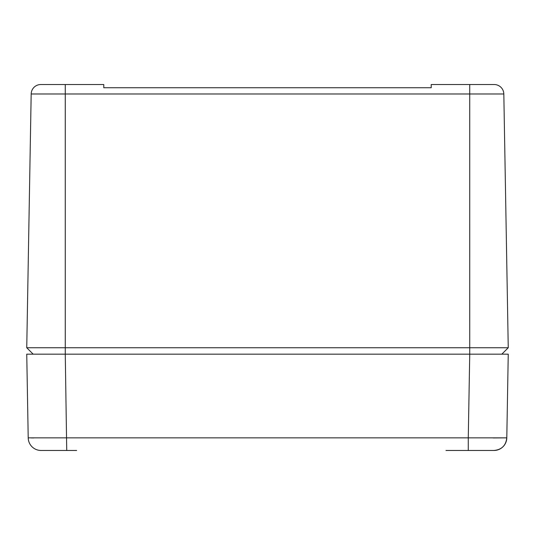 <?xml version="1.0" encoding="UTF-8"?>
<svg xmlns="http://www.w3.org/2000/svg" width="535" height="535" viewBox="0 0 535 535"><rect width="100%" height="100%" fill="white"/><g stroke="black" fill="none" stroke-linecap="round" stroke-linejoin="round"><path stroke-width="0.8" d="M41.048 450.47L43.449 450.47L41.048 450.47A12.84 12.84 0 0 1 28.208 437.857L26.75 354.17L33.17 354.17L26.75 347.75L508.25 347.75L501.83 354.17L508.25 354.17L469.737 354.17L469.73 93.993L503.823 93.993L508.25 347.75L503.823 93.993A9.63 9.63 0 0 0 494.193 84.53L469.73 84.53L469.73 93.993L65.27 93.993L65.27 354.17L469.737 354.17L468.272 437.857L506.792 437.857L508.25 354.17L506.792 437.857C505.923 445.535 501.649 449.741 493.952 450.47L479.113 450.47M494.193 84.53A9.63 9.63 0 0 1 503.823 93.993A9.63 9.63 0 0 0 494.193 84.53L431.21 84.53L431.21 87.74L103.79 87.74L103.79 84.53L40.807 84.53A9.63 9.63 0 0 0 31.177 93.993L26.75 347.75M33.631 87.74A9.63 9.63 0 0 1 40.807 84.53L65.27 84.53L65.27 93.993L31.177 93.993A9.63 9.63 0 0 1 33.631 87.74A9.63 9.63 0 0 0 31.177 93.993M26.75 354.17L65.263 354.17L66.728 450.47M28.208 437.857L468.272 437.857L468.272 450.47M55.887 450.47L43.449 450.47M481.119 450.47L493.952 450.47A12.84 12.84 0 0 0 506.792 437.857L493.156 437.944M33.738 437.938L31.431 437.924M493.484 450.47L445.976 450.47M53.881 450.47L76.659 450.47"/></g></svg>
